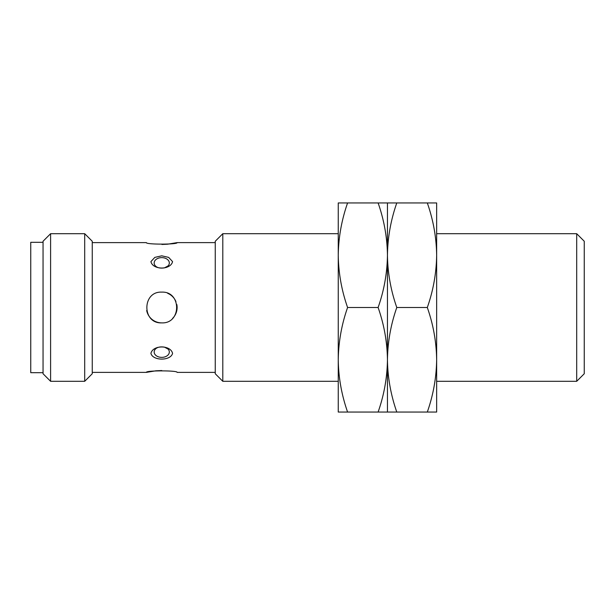 <?xml version="1.0" encoding="UTF-8"?>
<svg xmlns="http://www.w3.org/2000/svg" width="615" height="615" viewBox="0 0 615 615"><rect width="100%" height="100%" fill="white"/><g stroke="black" fill="none" stroke-linecap="round" stroke-linejoin="round"><path stroke-width="0.92" d="M43.05 242.31L30.75 242.31L30.75 372.69L43.05 372.69M215.25 242.618L177.12 242.618L167.626 244.193M92.25 242.618L146.37 242.618C145.417 244.624 178.073 244.616 177.12 242.618M167.564 244.201L161.922 244.463M161.745 292.125C141.904 291.172 141.919 323.821 161.737 322.875C181.548 323.851 181.61 291.179 161.745 292.125M150.929 261.598L154.826 257.385L161.745 255.817L154.826 257.385L150.921 261.621C152.797 270.131 170.639 270.2 172.569 261.621L168.671 257.393L161.745 255.817M172.569 353.379C170.693 344.869 152.851 344.8 150.921 353.379C152.797 360.967 170.639 361.02 172.569 353.379M215.25 372.382L177.12 372.382C178.073 370.376 145.417 370.384 146.37 372.382L155.864 370.807M155.926 370.799L161.822 370.538M167.657 293.309A15.375 15.375 0 0 1 175.944 301.611M176.828 304.51A15.375 15.375 0 0 1 172.607 318.378M161.745 322.875A15.375 15.375 0 0 1 146.67 310.506M576.701 381.3L576.701 233.7L584.25 241.249L584.25 373.751L576.701 381.3L436.65 381.3M576.701 233.7L436.65 233.7M338.25 233.7L222.799 233.7L222.799 381.3L338.25 381.3M222.799 381.3L215.25 373.751L215.25 241.249L222.799 233.7M84.701 233.7L92.25 241.249L92.25 373.751L84.701 381.3L50.599 381.3L50.599 233.7L84.701 233.7L84.701 381.3M50.599 381.3L43.05 373.751L43.05 241.249L50.599 233.7M347.59 202.95L338.25 202.95L338.25 412.05L347.59 412.05C341.609 394.984 338.496 377.556 338.25 359.775C338.504 341.955 341.617 324.528 347.59 307.5C341.609 290.434 338.496 273.006 338.25 255.225L338.25 255.225C338.504 237.405 341.617 219.978 347.59 202.95L378.11 202.95C384.091 220.016 387.204 237.444 387.45 255.225C387.196 273.045 384.083 290.472 378.11 307.5C384.091 324.566 387.204 341.994 387.45 359.775C387.196 377.595 384.083 395.022 378.11 412.05L347.59 412.05M378.11 202.95L387.45 202.95L387.45 412.05L378.11 412.05M378.11 307.5L347.59 307.5M396.79 202.95L387.45 202.95L387.45 412.05L396.79 412.05C390.809 394.984 387.696 377.556 387.45 359.775C387.704 341.955 390.817 324.528 396.79 307.5C390.809 290.434 387.696 273.006 387.45 255.225C387.704 237.405 390.817 219.978 396.79 202.95L427.31 202.95C433.291 220.016 436.404 237.444 436.65 255.225C436.396 273.045 433.283 290.472 427.31 307.5C433.291 324.566 436.404 341.994 436.65 359.775C436.396 377.595 433.283 395.022 427.31 412.05L396.79 412.05M427.31 202.95L436.65 202.95L436.65 412.05L427.31 412.05M427.31 307.5L396.79 307.5M155.364 349.12L155.364 349.12A7.58 5.358 0 0 0 154.165 352.011A7.58 5.358 0 0 0 163.874 357.154A7.58 5.358 0 0 0 168.126 349.12L164.474 347.137C160.261 346.506 157.225 347.16 155.364 349.12A8.61 8.61 0 0 1 157.417 347.46M161.745 257.631A7.58 5.358 180 0 1 168.395 260.422A7.58 5.358 180 0 1 168.126 265.88L164.474 267.863C160.261 268.494 157.225 267.84 155.364 265.88A7.58 5.358 180 0 1 154.165 262.989A7.58 5.358 180 0 1 161.745 257.631M155.364 265.88L155.364 265.88A7.58 5.358 0 0 1 154.165 262.989M146.37 372.382L92.25 372.382M166.073 267.54A8.61 8.61 0 0 0 168.126 265.88"/></g></svg>
